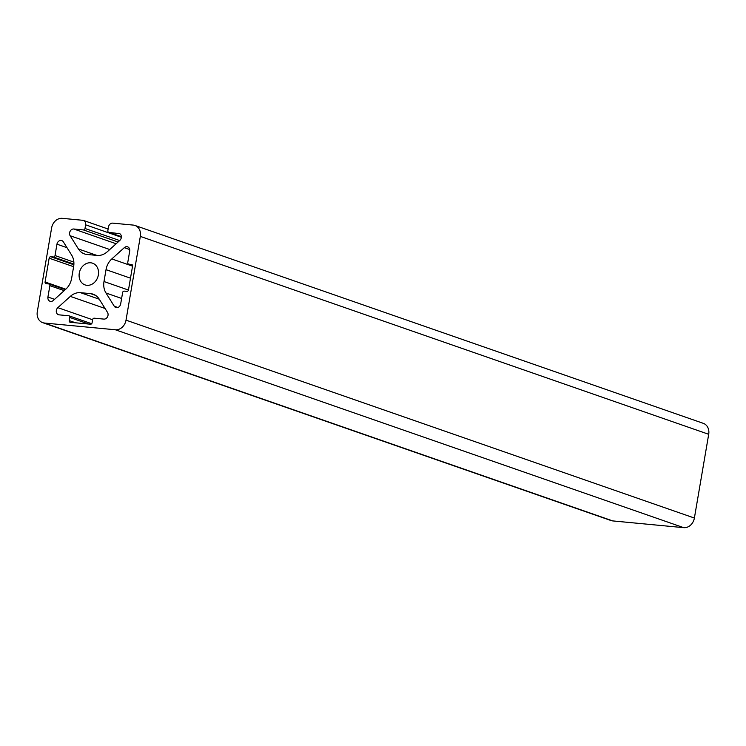<?xml version="1.0" encoding="UTF-8"?>
<svg xmlns="http://www.w3.org/2000/svg" width="746" height="746" viewBox="0 0 746 746"><rect width="100%" height="100%" fill="white"/><g stroke="black" fill="none" stroke-linecap="round" stroke-linejoin="round"><path stroke-width="1.12" d="M94.229 318.188A1.604 1.324 -70.8 0 0 92.635 319.633L92.094 322.776A1.604 1.324 109.2 0 1 90.499 324.221L70.311 322.3A1.604 1.324 109.2 0 1 69.257 320.603L69.788 317.46A1.604 1.324 -70.8 0 0 68.725 315.763L59.102 314.849A4.168 3.441 109.2 0 1 58.43 314.7A4.168 3.441 109.2 0 1 56.286 311.632A4.168 3.441 109.2 0 1 57.843 307.65L70.32 296.386A16.03 13.251 109.2 0 1 80.521 292.684L90.583 293.635A16.03 13.251 109.2 0 1 93.175 294.204A16.03 13.251 109.2 0 1 99.209 299.137L107.499 312.369A4.168 3.441 109.2 0 1 107.489 316.891A4.168 3.441 109.2 0 1 103.862 319.101L94.229 318.188M49.87 285.643A1.604 1.324 -70.8 0 0 48.807 283.946L46.149 283.694A1.604 1.324 109.2 0 1 45.086 281.997L49.152 258.181A1.604 1.324 109.2 0 1 50.756 256.736L53.414 256.988A1.604 1.324 -70.8 0 0 55.017 255.552L56.957 244.184A4.168 3.441 109.2 0 1 61.787 240.585A4.168 3.441 109.2 0 1 63.354 241.863L71.644 255.104A16.03 13.251 109.2 0 1 73.64 266.574L71.607 278.454A16.03 13.251 109.2 0 1 65.816 289.187L53.339 300.452A4.168 3.441 109.2 0 1 50.019 301.272A4.168 3.441 109.2 0 1 47.93 297.011L49.87 285.643L64.212 290.642M131.492 264.42A1.604 1.324 109.2 0 1 132.555 266.117L128.48 289.933A1.604 1.324 109.2 0 1 126.876 291.369L124.218 291.117A1.604 1.324 -70.8 0 0 122.624 292.563L120.675 303.92A4.168 3.441 109.2 0 1 115.854 307.529A4.168 3.441 109.2 0 1 114.278 306.252L105.997 293.01A16.03 13.251 109.2 0 1 103.992 281.531L106.025 269.66A16.03 13.251 109.2 0 1 111.816 258.927L124.293 247.663A4.168 3.441 109.2 0 1 127.622 246.842A4.168 3.441 109.2 0 1 129.701 251.104L127.762 262.471A1.604 1.324 -70.8 0 0 128.825 264.159L131.986 264.588M118.539 233.265A4.168 3.441 109.2 0 1 119.211 233.414A4.168 3.441 109.2 0 1 121.346 236.482A4.168 3.441 109.2 0 1 119.789 240.464L107.312 251.728A16.03 13.251 109.2 0 1 97.12 255.43L87.049 254.47A16.03 13.251 109.2 0 1 84.466 253.91A16.03 13.251 109.2 0 1 78.423 248.977L70.133 235.736A4.168 3.441 109.2 0 1 70.143 231.223A4.168 3.441 109.2 0 1 73.77 229.003L83.403 229.927A1.604 1.324 -70.8 0 0 84.997 228.481L85.622 224.816A4.271 3.534 -70.8 0 0 83.487 220.443A4.271 3.534 -70.8 0 0 82.797 220.294L62.272 218.336A10.686 8.831 -70.8 0 0 51.614 227.959L37.3 311.707A10.686 8.831 -70.8 0 0 42.662 322.645A10.686 8.831 -70.8 0 0 44.387 323.027L115.36 329.769A10.686 8.831 -70.8 0 0 126.018 320.146L140.332 236.398A10.686 8.831 -70.8 0 0 134.979 225.46A10.686 8.831 -70.8 0 0 133.254 225.087L112.739 223.138A4.271 3.534 -70.8 0 0 108.468 226.989L107.844 230.654A1.604 1.324 -70.8 0 0 108.907 232.351L119.826 233.712M86.89 285.308A11.488 9.493 109.2 0 1 85.044 284.907A11.488 9.493 109.2 0 1 79.85 270.938A11.488 9.493 109.2 0 1 92.597 263.207A11.488 9.493 109.2 0 1 98.118 276.076A11.488 9.493 109.2 0 1 86.89 285.308M42.662 322.645L611.021 520.54A10.686 8.831 -70.8 0 0 612.746 520.913L683.728 527.664A10.686 8.831 -70.8 0 0 694.386 518.041L708.7 434.293A10.686 8.831 -70.8 0 0 703.338 423.355L134.979 225.46M69.257 320.603L75.56 322.794M69.788 317.46L88.709 324.044M45.086 281.997L65.788 289.206M49.152 258.181L73.621 266.704M50.756 256.736L73.863 264.783M53.414 256.988L73.901 264.121M55.017 255.552L73.854 262.107M56.957 244.184L66.991 247.681M114.278 306.252L117.877 307.501M105.997 293.01L121.617 298.447M96.896 255.412L78.423 248.977M109.746 249.528L70.133 235.736M116.134 243.755L73.77 229.003M118.082 242.002L83.403 229.927M119.686 240.557L84.997 228.481M121.346 237.256L85.622 224.816M92.616 319.754L57.843 307.65M90.583 293.635L95.553 295.369M80.521 292.684L99.255 299.202M70.32 296.386L105.065 308.48M47.93 297.011L54.589 299.323M128.452 290.054L103.992 281.531M128.825 264.159L132.546 265.455M124.293 247.663L129.711 249.546M111.816 258.927L132.546 266.145M106.025 269.66L130.485 278.174M612.746 520.913L44.387 323.027M683.728 527.664L115.36 329.769M694.386 518.041L126.018 320.146M708.7 434.293L140.332 236.398M121.365 236.687L108.907 232.351M68.986 315.819L91.655 323.708M49.068 284.002L65.294 289.653M83.487 220.443L108.123 229.022M128.564 264.103L132.546 265.492M108.646 232.295L121.365 236.715"/></g></svg>
